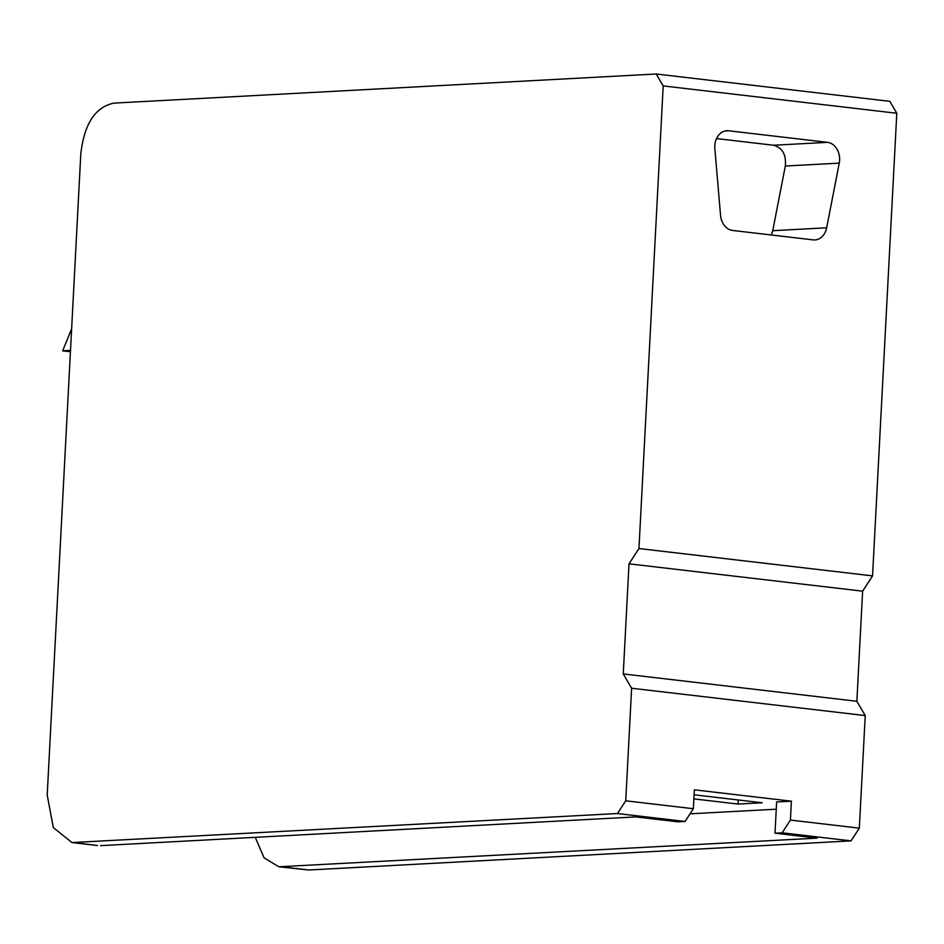 <?xml version="1.0" encoding="UTF-8"?>
<svg xmlns="http://www.w3.org/2000/svg" width="944" height="944" viewBox="0 0 944 944"><rect width="100%" height="100%" fill="white"/><g stroke="black" fill="none" stroke-linecap="round" stroke-linejoin="round"><path stroke-width="1.42" d="M255.269 837.328L264.084 857.86L278.822 866.769L308.747 870.002L851.051 840.88L859.335 828.148L865.235 715.576L856.857 701.274L862.627 591.168L629.023 563.828L638.958 548.535L663.195 85.916L656.21 73.998L113.894 103.12C95.202 107.038 84.169 124.018 80.795 154.061L47.2 795.001L53.312 827.558L71.956 842.555L617.459 813.539L625.73 800.807L631.63 688.235L623.252 673.933L629.023 563.828M862.627 591.168L872.551 575.887L638.958 548.535M656.21 73.998L889.814 101.338L896.8 113.256L663.195 85.916M872.551 575.887L896.8 113.256M856.857 701.274L623.252 673.933M278.822 866.769L817.185 838.13L775 833.198L782.139 832.82L790.411 820.076L791.402 801.185L694.347 789.821L693.356 808.725L625.73 800.807M851.051 840.88L782.139 832.82M865.235 715.576L631.63 688.235M859.335 828.148L790.411 820.076M75.142 842.662L97.409 845.541L71.956 842.555M100.583 845.635L635.772 816.902L677.945 821.835L685.084 821.457L617.459 813.539M685.084 821.457L693.356 808.725M775 833.198L776.641 801.975L791.402 801.185M690.04 813.822L776.263 809.197M694.088 794.801L762.15 802.766L738.066 804.064L693.875 798.895M738.279 799.981L738.066 804.064M826.661 227.799L839.251 163.135A16.508 12.992 86.9 0 0 827.487 142.343L728.638 130.779A16.508 12.992 86.9 0 0 726.892 130.72A16.508 12.992 86.9 0 0 714.844 148.574L720.555 215.374A16.52 13.004 86.9 0 0 732.627 230.454L813.162 239.882A16.52 13.004 86.9 0 0 814.908 239.941A16.52 13.004 86.9 0 0 826.661 227.799L772.735 230.69L771.354 234.985M716.52 138.567L773.561 145.246C782.434 147.736 786.352 154.663 785.325 166.026L772.735 230.69M70.434 351.734L62.682 350.826L70.505 350.401M71.626 328.819L62.682 350.826M308.747 870.002L281.996 866.875M827.487 142.343L773.561 145.246M728.638 130.779L725.157 130.968M785.325 166.026L839.251 163.135"/></g></svg>
